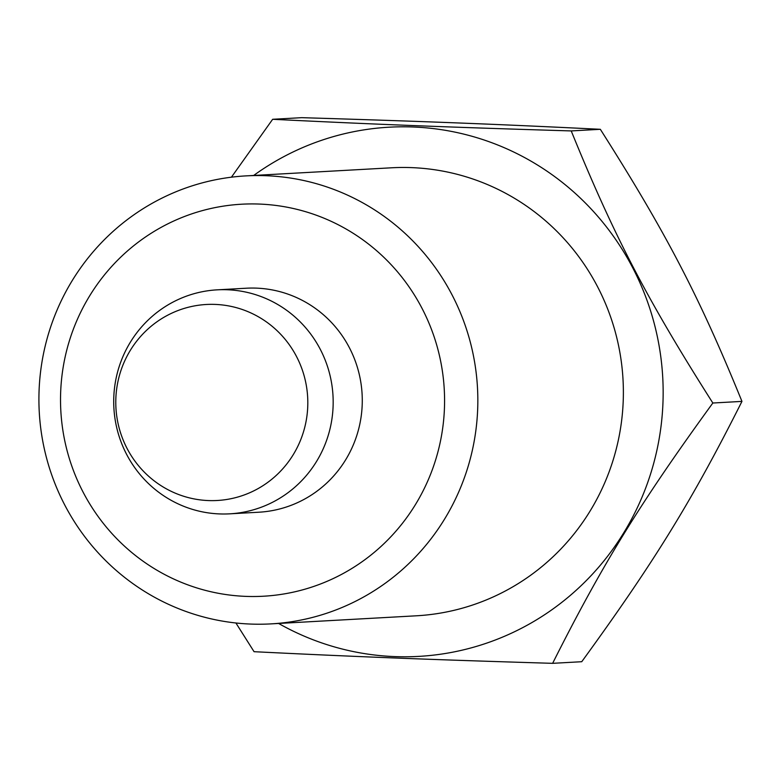 <?xml version="1.0" encoding="UTF-8"?>
<svg xmlns="http://www.w3.org/2000/svg" width="781" height="781" viewBox="0 0 781 781"><rect width="100%" height="100%" fill="white"/><g stroke="black" fill="none" stroke-linecap="round" stroke-linejoin="round"><path stroke-width="1.17" d="M113.782 397.558A112.171 109.721 86.8 0 1 217.206 289.839A112.171 109.721 86.8 0 1 333.106 406.11A112.171 109.721 86.8 0 1 229.673 513.839A112.171 109.721 86.8 0 1 113.782 397.558M115.842 398.74A98.152 96.004 86.8 0 1 215.224 304.414A98.152 96.004 86.8 0 1 307.753 406.227A98.152 96.004 86.8 0 1 208.371 500.562A98.152 96.004 86.8 0 1 115.842 398.74M741.95 401.395C692.21 500.377 654.624 561.451 581.747 661.712L552.636 663.333C602.376 564.351 639.961 503.286 712.838 403.016C647.068 299.533 613.846 235.696 571.223 130.925C445.873 127.118 375.261 124.364 272.657 119.288L301.759 117.667C427.119 121.475 497.722 124.228 600.335 129.304C666.105 232.787 699.327 296.624 741.95 401.395L712.838 403.016M229.673 513.839L258.784 512.219A112.171 109.721 -93.2 0 0 362.208 404.49A112.171 109.721 -93.2 0 0 246.318 288.218L217.206 289.839M39.05 391.34A224.352 219.451 -93.2 0 0 270.841 623.892A224.352 219.451 -93.2 0 0 477.699 408.443A224.352 219.451 -93.2 0 0 245.908 175.891A224.352 219.451 -93.2 0 0 39.05 391.34M60.645 392.736A196.304 192.019 -93.2 0 0 245.703 596.372A196.304 192.019 -93.2 0 0 444.457 407.702A196.304 192.019 -93.2 0 0 259.399 204.066A196.304 192.019 -93.2 0 0 60.645 392.736M270.841 623.892L416.38 615.799A224.352 219.451 -93.2 0 0 623.238 400.35A224.352 219.451 -93.2 0 0 391.447 167.798L245.908 175.891M235.921 622.994L254.059 651.696C356.673 656.772 427.285 659.525 552.636 663.333M278.612 623.463A265.013 259.224 -93.2 0 0 662.991 401.893A265.013 259.224 -93.2 0 0 526.872 158.816A265.013 259.224 -93.2 0 0 253.679 175.461M600.335 129.304L571.223 130.925M272.657 119.288L231.43 177.189"/></g></svg>

